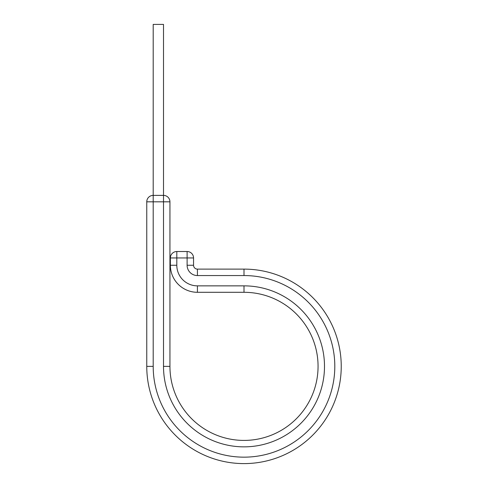 <?xml version="1.0" encoding="UTF-8"?>
<svg xmlns="http://www.w3.org/2000/svg" width="488" height="488" viewBox="0 0 488 488"><rect width="100%" height="100%" fill="white"/><g stroke="black" fill="none" stroke-linecap="round" stroke-linejoin="round"><path stroke-width="0.73" d="M169.94 201.819L163.504 201.819L163.504 195.377L153.195 195.377L153.195 24.4L163.504 24.4L163.504 195.377A6.442 6.442 0 0 1 169.94 201.819L169.94 366.36A74.06 74.06 0 0 0 244 440.414A74.06 74.06 0 0 0 318.06 366.36A74.06 74.06 0 0 0 244 292.3L197.42 292.3A27.047 27.047 0 0 1 170.373 265.252L170.373 257.951A6.442 6.442 0 0 1 176.809 251.515L187.111 251.515A6.442 6.442 0 0 1 193.553 257.951L170.373 257.951M244 275.555L197.42 275.555L197.42 269.114L244 269.114L244 275.555A90.805 90.805 0 0 1 334.805 366.36A90.805 90.805 0 0 1 244 457.158A90.805 90.805 0 0 1 153.195 366.36L146.76 366.36A97.24 97.24 0 0 0 244 463.6A97.24 97.24 0 0 0 341.24 366.36A97.24 97.24 0 0 0 244 269.114L197.42 269.114A3.861 3.861 0 0 1 193.553 265.252L193.553 257.951A6.442 6.442 0 0 0 187.111 251.515L187.111 265.252L193.553 265.252A3.861 3.861 0 0 0 197.42 269.114A3.861 3.861 0 0 1 193.553 265.252M341.24 366.36A97.24 97.24 0 0 1 244 463.6A97.24 97.24 0 0 1 146.76 366.36L146.76 201.819A6.442 6.442 0 0 1 153.195 195.377L153.195 201.819L146.76 201.819M169.94 366.36L163.504 366.36A80.496 80.496 0 0 0 244 446.855A80.496 80.496 0 0 0 324.496 366.36A80.496 80.496 0 0 0 244 285.858L197.42 285.858A20.606 20.606 0 0 1 176.809 265.252L176.809 251.515M318.06 366.36A74.06 74.06 0 0 0 244 292.3L244 285.858A80.496 80.496 0 0 1 324.496 366.36A80.496 80.496 0 0 1 244 446.855A80.496 80.496 0 0 1 163.504 366.36L163.504 201.819L153.195 201.819L153.195 366.36M197.42 285.858L197.42 292.3A27.047 27.047 0 0 1 170.373 265.252L176.809 265.252M197.42 275.555A10.303 10.303 0 0 1 187.111 265.252"/></g></svg>
